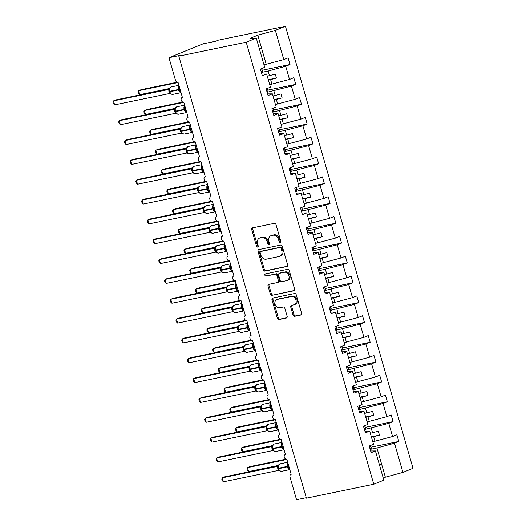 <?xml version="1.0" encoding="UTF-8"?>
<svg xmlns="http://www.w3.org/2000/svg" width="526" height="526" viewBox="0 0 526 526"><rect width="100%" height="100%" fill="white"/><g stroke="black" fill="none" stroke-linecap="round" stroke-linejoin="round"><path stroke-width="0.79" d="M280.253 242.466A1.137 0.861 -112.1 0 0 280.785 241.204L276.012 224.648A1.631 1.23 -112.1 0 0 274.348 223.346L252.5 227.863A1.631 1.23 -112.1 0 0 252.342 227.909A1.631 1.23 -112.1 0 0 251.737 229.671L256.517 246.221A1.137 0.861 -112.1 0 0 258.213 245.872L257.595 243.729A5.207 3.938 -112.1 0 1 259.522 238.1A5.207 3.938 -112.1 0 1 260.041 237.943L261.863 237.561A5.207 3.938 -112.1 0 1 267.182 241.743L267.8 243.886A1.137 0.861 -112.1 0 0 269.503 243.538L268.885 241.395A5.207 3.938 -112.1 0 1 270.805 235.766A5.207 3.938 -112.1 0 1 271.324 235.609L273.145 235.227A5.207 3.938 -112.1 0 1 278.471 239.409L279.089 241.552A1.137 0.861 -112.1 0 0 280.253 242.466M293.015 314.982A1.631 1.23 -112.1 0 0 294.678 316.29L300.806 315.021A1.631 1.23 -112.1 0 0 300.971 314.969A1.631 1.23 -112.1 0 0 301.569 313.213L296.263 294.83A1.631 1.23 -112.1 0 0 294.599 293.521L272.757 298.038A1.631 1.23 -112.1 0 0 272.593 298.091A1.631 1.23 -112.1 0 0 271.995 299.853L277.301 318.23A1.631 1.23 -112.1 0 0 278.964 319.538L286.368 318.006A1.631 1.23 -112.1 0 0 286.532 317.96A1.631 1.23 -112.1 0 0 287.13 316.198L284.862 308.335A1.631 1.23 -112.1 0 0 283.198 307.026L279.523 307.782A4.353 3.294 -112.1 0 1 275.164 304.574A4.353 3.294 -112.1 0 1 276.683 299.583A4.353 3.294 -112.1 0 1 277.117 299.452L291.503 296.473A4.353 3.294 -112.1 0 1 295.862 299.688A4.353 3.294 -112.1 0 1 294.343 304.679A4.353 3.294 -112.1 0 1 293.909 304.81L291.509 305.304A1.631 1.23 -112.1 0 0 291.345 305.356A1.631 1.23 -112.1 0 0 290.746 307.112L293.015 314.982L294.021 314.574A1.631 1.23 -112.1 0 0 295.684 315.883L301.332 314.712M246.194 42.225L373.776 484.229L383.862 480.133L375.433 450.933L371.132 452.676L369.206 446.015L373.513 444.266L369.706 431.096L365.406 432.839L363.479 426.172L367.786 424.429L363.979 411.253L359.679 413.002L357.752 406.335L362.059 404.593L358.252 391.416L353.952 393.165L352.032 386.498L356.332 384.749L352.532 371.58L348.225 373.322L346.305 366.661L350.605 364.912L346.805 351.743L342.498 353.485L340.578 346.818L344.878 345.076L341.078 331.899L336.778 333.648L334.852 326.981L339.152 325.232L335.351 312.063L331.051 313.805L329.125 307.145L333.425 305.396L329.624 292.226L325.324 293.968L323.398 287.301L327.698 285.559L323.898 272.383L319.598 274.131L317.671 267.464L321.971 265.722L318.171 252.546L313.871 254.295L311.944 247.628L316.251 245.879L312.444 232.709L308.144 234.451L306.217 227.791L310.524 226.042L306.717 212.872L302.417 214.615L300.497 207.948L304.797 206.205L300.997 193.029L296.69 194.778L294.77 188.111L299.07 186.368L295.27 173.192L290.963 174.941L289.044 168.274L293.344 166.525L289.543 153.355L285.243 155.098L283.317 148.437L287.617 146.688L283.816 133.519L279.516 135.261L277.59 128.594L281.89 126.851L278.09 113.675L273.79 115.424L271.863 108.757L276.163 107.008L272.363 93.838L268.063 95.587L266.136 88.92L270.436 87.171L266.636 74.002L262.336 75.744L260.409 69.077L264.716 67.335L256.287 38.135L246.194 42.225L178.814 56.164L181.332 55.138L168.971 57.696L175.493 80.314A2.485 1.88 67.9 0 0 178.038 82.312L182.39 97.389A2.485 1.88 -112.1 0 0 182.141 97.461A2.485 1.88 -112.1 0 0 181.273 100.315A2.485 1.88 -112.1 0 0 183.765 102.149L188.117 117.226A2.485 1.88 -112.1 0 0 187.867 117.298A2.485 1.88 -112.1 0 0 187 120.152A2.485 1.88 -112.1 0 0 189.491 121.986L193.844 137.062A2.485 1.88 -112.1 0 0 193.594 137.141A2.485 1.88 -112.1 0 0 192.726 139.988A2.485 1.88 -112.1 0 0 195.218 141.823L199.564 156.906A2.485 1.88 -112.1 0 0 199.321 156.978A2.485 1.88 -112.1 0 0 198.453 159.832A2.485 1.88 -112.1 0 0 200.939 161.666L205.291 176.743A2.485 1.88 -112.1 0 0 205.048 176.815A2.485 1.88 -112.1 0 0 204.18 179.668A2.485 1.88 -112.1 0 0 206.665 181.503L211.018 196.579A2.485 1.88 -112.1 0 0 210.768 196.658A2.485 1.88 -112.1 0 0 209.907 199.505A2.485 1.88 -112.1 0 0 212.392 201.34L216.745 216.416A2.485 1.88 -112.1 0 0 216.495 216.495A2.485 1.88 -112.1 0 0 215.627 219.349A2.485 1.88 -112.1 0 0 218.119 221.183L222.472 236.259A2.485 1.88 -112.1 0 0 222.222 236.332A2.485 1.88 -112.1 0 0 221.354 239.185A2.485 1.88 -112.1 0 0 223.846 241.02L228.199 256.096A2.485 1.88 -112.1 0 0 227.949 256.169A2.485 1.88 -112.1 0 0 227.081 259.022A2.485 1.88 -112.1 0 0 229.573 260.857L233.925 275.933A2.485 1.88 -112.1 0 0 233.675 276.012A2.485 1.88 -112.1 0 0 232.808 278.859A2.485 1.88 -112.1 0 0 235.3 280.693L239.652 295.77A2.485 1.88 -112.1 0 0 239.402 295.849A2.485 1.88 -112.1 0 0 238.534 298.702A2.485 1.88 -112.1 0 0 241.026 300.537L245.379 315.613A2.485 1.88 -112.1 0 0 245.129 315.685A2.485 1.88 -112.1 0 0 244.261 318.539A2.485 1.88 -112.1 0 0 246.753 320.373L251.099 335.45A2.485 1.88 -112.1 0 0 250.856 335.522A2.485 1.88 -112.1 0 0 249.988 338.376A2.485 1.88 -112.1 0 0 252.473 340.21L256.826 355.287A2.485 1.88 -112.1 0 0 256.583 355.366A2.485 1.88 -112.1 0 0 255.715 358.213A2.485 1.88 -112.1 0 0 258.2 360.047L262.553 375.13A2.485 1.88 -112.1 0 0 262.303 375.202A2.485 1.88 -112.1 0 0 261.442 378.056A2.485 1.88 -112.1 0 0 263.927 379.89L268.28 394.967A2.485 1.88 -112.1 0 0 268.03 395.039A2.485 1.88 -112.1 0 0 267.162 397.893A2.485 1.88 -112.1 0 0 269.654 399.727L274.007 414.804A2.485 1.88 -112.1 0 0 273.757 414.882A2.485 1.88 -112.1 0 0 272.889 417.729A2.485 1.88 -112.1 0 0 275.381 419.564L279.733 434.64A2.485 1.88 -112.1 0 0 279.484 434.719A2.485 1.88 -112.1 0 0 278.616 437.573A2.485 1.88 -112.1 0 0 281.108 439.407L285.46 454.484A2.485 1.88 -112.1 0 0 285.21 454.556A2.485 1.88 -112.1 0 0 284.342 457.41A2.485 1.88 -112.1 0 0 286.834 459.244L291.187 474.32A2.485 1.88 -112.1 0 0 290.937 474.393A2.485 1.88 -112.1 0 0 290.017 477.082L296.546 499.7L306.257 497.695M373.776 484.229L306.395 498.161L178.814 56.164M286.821 266.57A1.631 1.23 -112.1 0 0 286.986 266.524A1.631 1.23 -112.1 0 0 287.59 264.762L282.284 246.378A1.631 1.23 -112.1 0 0 280.621 245.077L258.772 249.594A1.631 1.23 -112.1 0 0 258.614 249.64A1.631 1.23 -112.1 0 0 258.01 251.402L263.316 269.785A1.631 1.23 -112.1 0 0 264.979 271.087L287.137 266.445M289.274 270.607L294.58 288.991A1.631 1.23 -112.1 0 1 293.981 290.746A1.631 1.23 -112.1 0 1 293.817 290.799L271.968 295.316A1.631 1.23 -112.1 0 1 270.311 294.008L268.036 286.144A1.631 1.23 -112.1 0 1 268.641 284.382A1.631 1.23 -112.1 0 1 268.799 284.329L277.662 282.501A1.631 1.23 -112.1 0 0 277.82 282.449A1.631 1.23 -112.1 0 0 278.425 280.693L276.919 275.473A1.631 1.23 -112.1 0 0 275.256 274.164L266.031 276.071A1.137 0.861 -112.1 0 1 265.4 273.895L287.61 269.299A1.631 1.23 -112.1 0 1 289.274 270.607M375.433 450.933L370.646 450.992M369.706 431.096L364.919 431.149M363.979 411.253L359.192 411.312M358.252 391.416L353.465 391.475M352.532 371.58L347.739 371.639M346.805 351.743L342.012 351.795M341.078 331.899L336.285 331.959M335.351 312.063L330.565 312.122M329.624 292.226L324.838 292.278M323.898 272.383L319.111 272.442M318.171 252.546L313.384 252.605M312.444 232.709L307.657 232.768M306.717 212.872L301.931 212.925M300.997 193.029L296.204 193.088M295.27 173.192L290.477 173.251M289.543 153.355L284.75 153.414M283.816 133.519L279.023 133.571M278.09 113.675L273.303 113.734M272.363 93.838L267.576 93.898M371.021 447.192L398.807 441.452L396.88 434.785L392.58 436.527L388.773 423.358L364.452 429.545M372.789 441.774L392.58 436.527M365.294 427.355L393.08 421.609L391.153 414.942L386.853 416.691L383.053 403.514L358.725 409.701M367.063 421.937L386.853 416.691M359.567 407.518L387.353 401.772L385.427 395.105L381.126 396.854L377.326 383.678L352.999 389.865M361.336 402.101L381.126 396.854M353.84 387.682L381.626 381.935L379.7 375.268L375.4 377.01L371.599 363.841L347.278 370.028M355.615 382.264L375.4 377.01M348.113 367.838L375.899 362.092L373.973 355.431L369.673 357.174L365.872 344.004L341.552 350.191M349.889 362.421L369.673 357.174M342.387 348.002L370.172 342.255L368.246 335.588L363.946 337.337L360.146 324.161L335.825 330.348M344.162 342.584L363.946 337.337M336.66 328.165L364.446 322.418L362.526 315.751L358.219 317.5L354.419 304.324L330.098 310.511M338.435 322.747L358.219 317.5M330.933 308.328L358.719 302.582L356.799 295.914L352.492 297.657L348.692 284.487L324.371 290.674M332.708 302.91L352.492 297.657M325.206 288.485L352.992 282.738L351.072 276.078L346.772 277.82L342.965 264.65L318.644 270.831M326.981 283.067L346.772 277.82M319.486 268.648L347.272 262.901L345.345 256.234L341.045 257.983L337.238 244.807L312.917 250.994M321.255 263.23L341.045 257.983M313.759 248.811L341.545 243.065L339.618 236.398L335.318 238.14L331.511 224.97L307.191 231.157M315.528 243.393L335.318 238.14M308.032 228.968L335.818 223.228L333.892 216.561L329.592 218.303L325.791 205.133L301.464 211.32M309.801 223.55L329.592 218.303M302.305 209.131L330.091 203.384L328.165 196.717L323.865 198.466L320.064 185.29L295.743 191.477M304.081 203.713L323.865 198.466M296.579 189.294L324.364 183.548L322.438 176.881L318.138 178.63L314.338 165.453L290.017 171.64M298.354 183.876L318.138 178.63M290.852 169.457L318.638 163.711L316.711 157.044L312.411 158.786L308.611 145.617L284.29 151.804M292.627 164.04L312.411 158.786M285.125 149.614L312.911 143.868L310.991 137.207L306.684 138.949L302.884 125.78L278.563 131.967M286.9 144.196L306.684 138.949M279.398 129.777L307.184 124.031L305.264 117.364L300.957 119.113L297.157 105.936L272.836 112.123M281.173 124.36L300.957 119.113M273.671 109.941L301.457 104.194L299.537 97.527L295.237 99.276L291.43 86.1L267.109 92.287M275.446 104.523L295.237 99.276M267.951 90.104L295.737 84.357L293.81 77.69L289.51 79.433L285.703 66.263L290.01 64.514L288.084 57.853L283.784 59.596L275.354 30.396L285.44 26.3L218.06 40.232L215.542 41.258L203.181 43.816L168.971 57.696M269.72 84.686L289.51 79.433M266.636 74.002L261.849 74.054M263.993 64.843L283.784 59.596M383.257 478.042L385.374 477.187L376.945 447.981L370.179 449.382M376.945 447.981L394.5 443.194L398.807 441.452M393.08 421.609L388.773 423.358M387.353 401.772L383.053 403.514M381.626 381.935L377.326 383.678M375.899 362.092L371.599 363.841M370.172 342.255L365.872 344.004M364.446 322.418L360.146 324.161M358.719 302.582L354.419 304.324M352.992 282.738L348.692 284.487M347.272 262.901L342.965 264.65M341.545 243.065L337.238 244.807M335.818 223.228L331.511 224.97M330.091 203.384L325.791 205.133M324.364 183.548L320.064 185.29M318.638 163.711L314.338 165.453M312.911 143.868L308.611 145.617M307.184 124.031L302.884 125.78M301.457 104.194L297.157 105.936M295.737 84.357L291.43 86.1M385.374 477.187L402.929 472.394L394.5 443.194M402.929 472.394L413.015 468.304L285.44 26.3M375.018 441.314L373.69 436.712L379.47 435.14L378.325 431.169L372.546 432.747L371.218 428.144M371.461 437.172L373.69 436.712M370.317 433.207L372.546 432.747M369.298 421.477L367.97 416.875L373.743 415.297L372.599 411.332L366.819 412.91L365.491 408.308M365.734 417.335L367.97 416.875M364.59 413.37L366.819 412.91M363.571 401.64L362.243 397.038L368.016 395.46L366.872 391.495L361.092 393.067L359.764 388.464M360.008 397.498L362.243 397.038M358.863 393.527L361.092 393.067M357.844 381.797L356.516 377.195L362.289 375.623L361.145 371.652L355.372 373.23L354.044 368.627M354.281 377.661L356.516 377.195M353.137 373.69L355.372 373.23M352.118 361.96L350.789 357.358L356.562 355.786L355.418 351.815L349.645 353.393L348.317 348.791M348.56 357.818L350.789 357.358M347.41 353.853L349.645 353.393M346.391 342.124L345.063 337.521L350.835 335.943L349.691 331.978L343.919 333.55L342.59 328.947M342.834 337.981L345.063 337.521M341.69 334.017L343.919 333.55M340.664 322.287L339.336 317.684L345.115 316.106L343.965 312.142L338.192 313.713L336.864 309.11M337.107 318.145L339.336 317.684M335.963 314.173L338.192 313.713M334.937 302.443L333.609 297.841L339.388 296.269L338.244 292.298L332.465 293.876L331.137 289.274M331.38 298.308L333.609 297.841M330.236 294.336L332.465 293.876M329.21 282.607L327.882 278.004L333.662 276.433L332.517 272.461L326.738 274.039L325.41 269.437M325.653 278.464L327.882 278.004M324.509 274.5L326.738 274.039M323.483 262.77L322.155 258.167L327.935 256.589L326.791 252.625L321.011 254.196L319.683 249.594M319.926 258.628L322.155 258.167M318.782 254.663L321.011 254.196M317.763 242.933L316.435 238.331L322.208 236.753L321.064 232.788L315.284 234.359L313.956 229.757M314.2 238.791L316.435 238.331M313.055 234.82L315.284 234.359M312.036 223.09L310.708 218.487L316.481 216.916L315.337 212.945L309.558 214.523L308.229 209.92M308.473 218.947L310.708 218.487M307.329 214.983L309.558 214.523M306.31 203.253L304.981 198.65L310.754 197.072L309.61 193.108L303.837 194.686L302.509 190.083M302.746 199.111L304.981 198.65M301.602 195.146L303.837 194.686M300.583 183.416L299.255 178.814L305.027 177.236L303.883 173.271L298.11 174.842L296.782 170.24M297.026 179.274L299.255 178.814M295.875 175.303L298.11 174.842M294.856 163.573L293.528 158.97L299.301 157.399L298.157 153.428L292.384 155.006L291.056 150.403M291.299 159.437L293.528 158.97M290.155 155.466L292.384 155.006M289.129 143.736L287.801 139.134L293.58 137.562L292.43 133.591L286.657 135.169L285.329 130.566M285.572 139.594L287.801 139.134M284.428 135.629L286.657 135.169M283.402 123.899L282.074 119.297L287.853 117.719L286.709 113.754L280.93 115.326L279.602 110.723M279.845 119.757L282.074 119.297M278.701 115.792L280.93 115.326M277.675 104.063L276.347 99.46L282.127 97.882L280.983 93.917L275.203 95.489L273.875 90.886M274.118 99.92L276.347 99.46M272.974 95.949L275.203 95.489M271.949 84.219L270.62 79.617L276.4 78.045L275.256 74.074L269.476 75.652L268.148 71.049L285.703 66.263M268.392 80.084L270.62 79.617M267.247 76.112L269.476 75.652M268.148 71.049L261.383 72.45M262.224 70.26L290.01 64.514M256.287 38.135L250.35 38.201L257.799 35.183L275.354 30.396M266.228 64.382L257.799 35.183M259.344 48.734L261.461 47.879M379.476 464.951L381.712 464.484L379.594 465.346M268.286 79.722L276.4 78.045M274.013 99.559L282.127 97.882M279.74 119.402L287.853 117.719M285.467 139.239L293.58 137.562M291.194 159.076L299.301 157.399M296.92 178.912L305.027 177.236M302.647 198.756L310.754 197.072M308.374 218.592L316.481 216.916M314.101 238.429L322.208 236.753M319.821 258.266L327.935 256.589M325.548 278.109L333.662 276.433M331.275 297.946L339.388 296.269M337.002 317.783L345.115 316.106M342.728 337.62L350.835 335.943M348.455 357.463L356.562 355.786M354.182 377.3L362.289 375.623M359.909 397.137L368.016 395.46M365.636 416.98L373.743 415.297M371.356 436.817L379.47 435.14M280.772 241.993A1.137 0.861 -112.1 0 1 280.095 241.145L279.477 239.001A5.207 3.938 -112.1 0 0 274.151 234.82L273.145 235.227M270.805 235.766L271.81 235.352A5.207 3.938 -112.1 0 1 272.33 235.194L274.151 234.82M259.522 238.1L260.528 237.686A5.207 3.938 -112.1 0 1 261.047 237.528L262.868 237.154A5.207 3.938 -112.1 0 1 268.188 241.335L268.806 243.479A1.137 0.861 -112.1 0 0 269.49 244.327M252.986 227.758A1.631 1.23 -112.1 0 0 252.743 229.264L257.523 245.813A1.137 0.861 -112.1 0 0 258.2 246.661M259.259 249.495A1.631 1.23 -112.1 0 0 259.016 250.994L264.322 269.378A1.631 1.23 -112.1 0 0 265.985 270.68L287.347 266.261M281.075 248.45A1.137 0.861 -112.1 0 0 279.911 247.529L260.738 251.5A1.137 0.861 -112.1 0 0 260.206 252.763L260.857 255.025A5.207 3.938 -112.1 0 0 266.176 259.206L279.286 256.491A5.207 3.938 -112.1 0 0 279.806 256.333A5.207 3.938 -112.1 0 0 281.732 250.705L281.075 248.45L282.081 248.035A1.137 0.861 -112.1 0 0 280.917 247.121L279.911 247.529M261.527 251.178A1.137 0.861 -112.1 0 1 261.744 251.086L280.917 247.121M279.806 256.333L280.812 255.925A5.207 3.938 -112.1 0 0 282.738 250.297L281.732 250.705M282.081 248.035L282.738 250.297M294.343 290.49L271.968 295.316M269.286 284.231A1.631 1.23 -112.1 0 0 269.042 285.73L271.317 293.6A1.631 1.23 -112.1 0 0 272.981 294.908M278.668 282.094A1.631 1.23 -112.1 0 0 278.826 282.041A1.631 1.23 -112.1 0 0 279.431 280.286L277.925 275.065A1.631 1.23 -112.1 0 0 276.262 273.757L266.031 276.071M265.985 273.77A1.137 0.861 -112.1 0 0 267.037 275.663M286.854 280.601A4.353 3.294 -112.1 0 0 287.288 280.47A4.353 3.294 -112.1 0 0 288.807 275.473A4.353 3.294 -112.1 0 0 284.448 272.264L279.378 273.31A1.631 1.23 -112.1 0 0 279.221 273.362A1.631 1.23 -112.1 0 0 278.616 275.118L280.121 280.338A1.631 1.23 -112.1 0 0 281.785 281.647L286.854 280.601M287.288 280.47L288.294 280.056A4.353 3.294 -112.1 0 0 289.813 275.065A4.353 3.294 -112.1 0 0 285.454 271.857L284.448 272.264M280.075 273.033A1.631 1.23 -112.1 0 1 280.226 272.955A1.631 1.23 -112.1 0 1 280.384 272.902L285.454 271.857M291.989 305.205A1.631 1.23 -112.1 0 0 291.752 306.704L294.021 314.574M294.343 304.679L295.349 304.271A4.353 3.294 -112.1 0 0 296.868 299.281A4.353 3.294 -112.1 0 0 292.509 296.066L291.503 296.473M276.683 299.583L277.689 299.176A4.353 3.294 -112.1 0 1 278.129 299.044L292.509 296.066M273.237 297.94A1.631 1.23 -112.1 0 0 273.001 299.439L278.307 317.822A1.631 1.23 -112.1 0 0 279.97 319.131L286.894 317.697M177.13 82.227L141.159 89.663L138.647 90.689L139.791 94.654L169.497 88.513M139.791 94.654L138.594 93.49L138.141 91.905L138.647 90.689L178.097 82.529M261.185 71.773L262.5 71.214L261.724 68.544M261.567 68.61L262.382 71.437M181.043 92.037L179.918 92.037L178.439 86.915L179.399 87.02M169.267 89.571L169.747 91.294A3.564 2.314 78.3 0 1 170.924 87A3.564 2.314 78.3 0 1 171.187 86.921L169.168 89.098L169.674 88.243L169.267 89.571L169.878 91.767A3.564 2.314 78.3 0 0 172.765 94.384L181.029 92.675M114.635 104.865L113.438 103.694L112.985 102.11L113.491 100.893L114.635 104.865L169.694 93.477L168.55 89.505L113.491 100.893L116.003 99.874L169.352 88.841M168.491 89.519L168.984 89.288M169.484 91.327L170.477 93.47L171.351 94.042M180.688 91.498L179.918 92.037M169.543 88.756L168.846 89.387A1.821 1.67 -118 0 1 168.504 89.512M169.694 93.477L171.003 93.95M182.851 102.064L146.886 109.507L144.374 110.526L145.518 114.49L175.224 108.349M145.518 114.49L144.321 113.327L143.861 111.742L144.374 110.526L183.824 102.366M266.912 91.609L268.221 91.057L267.451 88.388M267.293 88.447L268.109 91.274M188.578 121.907L152.612 129.343L150.101 130.363L151.245 134.334L180.951 128.186M151.245 134.334L150.048 133.163L149.588 131.579L150.101 130.363L189.551 122.203M272.639 111.446L273.947 110.894L273.178 108.224M273.02 108.29L273.836 111.111M194.304 141.744L158.339 149.18L155.827 150.199L156.972 154.171L186.677 148.023M156.972 154.171L155.775 153.007L155.315 151.422L155.827 150.199L195.278 142.04M278.366 131.283L279.674 130.731L278.905 128.061M278.747 128.127L279.562 130.954M200.031 161.581L164.066 169.017L161.548 170.043L162.698 174.007L192.404 167.866M162.698 174.007L161.502 172.844L161.041 171.259L161.548 170.043L201.004 161.883M284.093 151.126L285.401 150.574L284.632 147.898M284.474 147.964L285.289 150.791M186.769 111.874L185.645 111.874L184.166 106.752L185.126 106.857M174.994 109.415L175.467 111.131A3.564 2.314 78.3 0 1 176.651 106.837A3.564 2.314 78.3 0 1 176.914 106.758L174.895 108.935L175.401 108.08L174.994 109.415L175.605 111.604A3.564 2.314 78.3 0 0 178.492 114.221L186.756 112.511M120.362 124.701L119.165 123.538L118.705 121.953L119.218 120.73L120.362 124.701L175.421 113.314L174.277 109.342L119.218 120.73L121.73 119.711L175.073 108.678M174.218 109.355L174.711 109.125M175.211 111.164L176.203 113.314L177.078 113.879M186.414 111.341L185.645 111.874M175.27 108.593L174.573 109.224A1.821 1.67 -118 0 1 174.231 109.349M175.421 113.314L178.492 114.221M192.496 131.717L191.372 131.71L189.893 126.588L190.846 126.7M180.72 129.251L181.194 130.967A3.564 2.314 78.3 0 1 182.377 126.681A3.564 2.314 78.3 0 1 182.64 126.595L180.622 128.778L181.128 127.917L180.72 129.251L181.332 131.447A3.564 2.314 78.3 0 0 184.218 134.058L192.483 132.348M126.089 144.538L124.892 143.374L124.432 141.79L124.945 140.573L126.089 144.538L181.148 133.157L180.004 129.186L124.945 140.573L127.456 139.548L180.799 128.522M180.313 129.054L180.293 129.061A1.821 1.67 -118 0 1 179.958 129.192L180.438 128.962M180.931 131.007L181.93 133.15L182.805 133.716M192.141 131.178L191.372 131.71M180.997 128.429L180.293 129.061M181.148 133.157L184.218 134.058M198.223 151.554L197.099 151.547L195.619 146.432L196.573 146.537M186.447 149.088L186.921 150.804A3.564 2.314 78.3 0 1 188.098 146.517A3.564 2.314 78.3 0 1 188.361 146.438L186.349 148.615L186.855 147.753L186.447 149.088L187.059 151.284A3.564 2.314 78.3 0 0 189.945 153.894L198.203 152.192M131.816 164.375L130.619 163.211L130.159 161.627L130.665 160.41L131.816 164.375L186.875 152.994L185.724 149.022L130.665 160.41L133.183 159.391L186.526 148.358M186.723 148.273L186.04 148.891A1.821 1.67 -118 0 1 185.685 149.029L186.158 148.805M186.658 150.844L187.657 152.987L188.532 153.559M197.868 151.015L197.099 151.547M186.875 152.994L189.945 153.894M203.95 171.391L202.819 171.391L201.346 166.269L202.3 166.374M192.174 168.925L192.647 170.648A3.564 2.314 78.3 0 1 193.824 166.354A3.564 2.314 78.3 0 1 194.087 166.275L192.075 168.451L192.582 167.597L192.174 168.925L192.786 171.121A3.564 2.314 78.3 0 0 195.672 173.738L203.93 172.028M137.542 184.218L136.346 183.055L135.886 181.463L136.392 180.247L137.542 184.218L192.601 172.83L191.451 168.859L136.392 180.247L138.91 179.228L192.253 168.195M192.45 168.11L191.747 168.741A1.821 1.67 -118 0 1 191.411 168.866L191.885 168.642M192.385 170.68L193.384 172.83L194.258 173.396M203.595 170.851L202.819 171.391M192.601 172.83L195.672 173.738M205.758 181.417L169.793 188.86L167.275 189.879L168.425 193.844L198.131 187.703M168.425 193.844L167.229 192.68L166.768 191.096L167.275 189.879L206.731 181.72M289.819 170.963L291.128 170.411L290.359 167.741M290.194 167.801L291.01 170.628M209.67 191.227L208.546 191.227L207.073 186.105L208.026 186.211M197.901 188.768L198.374 190.484A3.564 2.314 78.3 0 1 199.551 186.191A3.564 2.314 78.3 0 1 199.814 186.112L197.796 188.288L198.309 187.434L197.901 188.768L198.512 190.958A3.564 2.314 78.3 0 0 201.399 193.575L209.657 191.865M143.263 204.055L142.073 202.891L141.612 201.307L142.119 200.09L143.263 204.055L198.328 192.667L197.178 188.696L142.119 200.09L144.637 199.065L197.98 188.032M197.125 188.709L197.612 188.479M198.111 190.517L199.111 192.667L199.979 193.233M209.322 190.695L208.546 191.227M198.177 187.946L197.474 188.578A1.821 1.67 -118 0 1 197.138 188.702M198.328 192.667L201.399 193.575M211.485 201.261L175.52 208.697L173.001 209.716L174.145 213.688L203.858 207.54M174.145 213.688L172.955 212.517L172.495 210.933L173.001 209.716L212.458 201.557M295.546 190.8L296.855 190.248L296.085 187.578M295.921 187.644L296.736 190.465M215.397 211.071L214.273 211.064L212.8 205.949L213.753 206.054M203.628 208.605L204.101 210.321A3.564 2.314 78.3 0 1 205.278 206.034A3.564 2.314 78.3 0 1 205.541 205.955L203.523 208.132L204.035 207.27L203.628 208.605L204.239 210.801A3.564 2.314 78.3 0 0 207.126 213.411L215.384 211.702M148.989 223.892L147.793 222.728L147.339 221.144L147.845 219.927L148.989 223.892L204.049 212.511L202.905 208.539L147.845 219.927L150.364 218.908L203.707 207.875M202.852 208.552L203.338 208.316M203.838 210.361L204.838 212.511L205.705 213.076M215.049 210.531L214.273 211.064M203.897 207.783L203.2 208.414A1.821 1.67 -118 0 1 202.865 208.546M204.049 212.511L207.126 213.411M217.212 221.098L181.246 228.534L178.728 229.553L179.872 233.524L209.585 227.383M179.872 233.524L178.676 232.36L178.222 230.776L178.728 229.553L218.185 221.393M301.273 210.643L302.582 210.084L301.812 207.415M301.648 207.481L302.463 210.308M221.124 230.907L220 230.901L218.52 225.785L219.48 225.891M209.348 228.442L209.828 230.158A3.564 2.314 78.3 0 1 211.005 225.871A3.564 2.314 78.3 0 1 211.268 225.792L209.249 227.968L209.762 227.114L209.348 228.442L209.67 230.664L210.564 232.347L211.432 232.913M154.716 243.735L153.52 242.565L153.066 240.98L153.572 239.764L154.716 243.735L209.775 232.347L208.631 228.376L153.572 239.764L156.09 238.745L209.433 227.712M208.94 228.245L208.927 228.258A1.821 1.67 -118 0 1 208.592 228.383L209.065 228.159M220.775 230.368L220 230.901M209.624 227.626L208.927 228.258M209.775 232.347L212.852 233.248L221.111 231.545M222.939 240.934L186.973 248.371L184.455 249.396L185.599 253.361L215.305 247.22M185.599 253.361L184.402 252.197L183.949 250.613L184.455 249.396L223.912 241.237M307 230.48L308.308 229.928L307.532 227.252M307.375 227.317L308.19 230.145M226.851 250.744L225.726 250.744L224.247 245.622L225.207 245.727M215.075 248.279L215.555 250.001A3.564 2.314 78.3 0 1 216.732 245.708A3.564 2.314 78.3 0 1 216.995 245.629L214.976 247.805L215.482 246.95L215.075 248.279L215.693 250.475A3.564 2.314 78.3 0 0 218.573 253.091L226.837 251.382M160.443 263.572L159.246 262.408L158.793 260.817L159.299 259.601L160.443 263.572L215.502 252.184L214.358 248.213L159.299 259.601L161.817 258.582L215.16 247.549M214.306 248.226L214.792 247.996M215.292 250.034L216.291 252.184L217.159 252.75M226.496 250.205L225.726 250.744M215.351 247.463L214.667 248.088M215.502 252.184L218.573 253.091M228.665 260.771L192.694 268.214L190.182 269.233L191.326 273.198L221.032 267.057M191.326 273.198L190.129 272.034L189.676 270.449L190.182 269.233L229.632 261.074M312.72 250.317L314.035 249.765L313.259 247.095M313.101 247.161L313.917 249.981M232.577 270.588L231.453 270.581L229.974 265.459L230.934 265.564M220.802 268.122L221.282 269.838A3.564 2.314 78.3 0 1 222.459 265.545A3.564 2.314 78.3 0 1 222.722 265.466L220.703 267.649L221.209 266.787L220.802 268.122L221.413 270.311A3.564 2.314 78.3 0 0 224.3 272.928L232.564 271.219M166.17 283.409L164.973 282.245L164.52 280.66L165.026 279.444L166.17 283.409L221.229 272.021L220.085 268.056L165.026 279.444L167.538 278.418L220.887 267.386M221.078 267.3L220.381 267.931A1.821 1.67 -118 0 1 220.039 268.063L220.519 267.833M221.019 269.877L222.018 272.021L222.886 272.586M232.222 270.048L231.453 270.581M221.229 272.021L224.3 272.928M234.386 280.614L198.42 288.051L195.909 289.07L197.053 293.041L226.759 286.894M197.053 293.041L195.856 291.877L195.396 290.286L195.909 289.07L235.359 280.91M318.447 270.154L319.755 269.601L318.986 266.932M318.828 266.998L319.644 269.818M238.304 290.424L237.18 290.418L235.701 285.302L236.661 285.408M226.528 287.959L227.002 289.675A3.564 2.314 78.3 0 1 228.185 285.388A3.564 2.314 78.3 0 1 228.448 285.309L226.43 287.485L226.936 286.624L226.528 287.959L227.14 290.155A3.564 2.314 78.3 0 0 230.026 292.765L238.291 291.056M171.897 303.246L170.7 302.082L170.24 300.497L170.753 299.281L171.897 303.246L226.956 291.864L225.812 287.893L170.753 299.281L173.264 298.262L226.607 287.229M225.753 287.906L226.246 287.676M226.745 289.714L227.738 291.858L228.613 292.43M237.949 289.885L237.18 290.418M226.805 287.137L226.121 287.761A1.821 1.67 -118 0 1 225.766 287.9M226.956 291.864L230.026 292.765M240.112 300.451L204.147 307.888L201.636 308.913L202.78 312.878L232.485 306.737M202.78 312.878L201.583 311.714L201.123 310.13L201.636 308.913L241.086 300.754M324.174 289.997L325.482 289.438L324.713 286.769M324.555 286.834L325.37 289.662M244.031 310.261L242.907 310.261L241.427 305.139L242.381 305.244M232.255 307.795L232.729 309.518A3.564 2.314 78.3 0 1 233.912 305.225A3.564 2.314 78.3 0 1 234.175 305.146L232.157 307.322L232.663 306.467L232.255 307.795L232.867 309.992A3.564 2.314 78.3 0 0 235.753 312.608L244.018 310.899M177.624 323.089L176.427 321.919L175.967 320.334L176.48 319.118L177.624 323.089L232.683 311.701L231.539 307.73L176.48 319.118L178.991 318.099L232.334 307.066M231.479 307.743L231.973 307.513M232.466 309.551L233.465 311.694L234.34 312.266M243.676 309.722L242.907 310.261M232.531 306.98L231.828 307.611A1.821 1.67 -118 0 1 231.493 307.736M232.683 311.701L235.753 312.608M245.839 320.288L209.874 327.731L207.362 328.75L208.506 332.715L238.212 326.574M208.506 332.715L207.31 331.551L206.85 329.966L207.362 328.75L246.812 320.59M329.901 309.834L331.209 309.281L330.44 306.612M330.282 306.671L331.097 309.498M249.758 330.098L248.634 330.098L247.154 324.976L248.108 325.081M237.982 327.639L238.456 329.355A3.564 2.314 78.3 0 1 239.632 325.061A3.564 2.314 78.3 0 1 239.895 324.983L237.883 327.159L238.39 326.304L238.166 329.381L239.192 331.538L240.066 332.103M183.35 342.926L182.154 341.762L181.694 340.177L182.2 338.954L183.35 342.926L238.41 331.538L237.265 327.566L182.2 338.954L184.718 337.935L238.061 326.902M237.206 327.58L237.693 327.35M249.403 329.565L248.634 330.098M238.258 326.817L237.555 327.448A1.821 1.67 -118 0 1 237.219 327.573M238.41 331.538L241.48 332.445L249.745 330.736M251.566 340.131L215.601 347.568L213.083 348.587L214.233 352.558L243.939 346.41M214.233 352.558L213.037 351.388L212.576 349.803L213.083 348.587L252.539 340.427M335.627 329.67L336.936 329.118L336.167 326.449M336.009 326.514L336.824 329.335M255.485 349.941L254.36 349.935L252.881 344.813L253.834 344.925M243.709 347.476L244.182 349.192A3.564 2.314 78.3 0 1 245.359 344.905A3.564 2.314 78.3 0 1 245.622 344.819L243.61 347.002L244.117 346.141L243.709 347.476L244.32 349.665A3.564 2.314 78.3 0 0 247.207 352.282L255.465 350.572M189.077 362.762L187.881 361.599L187.42 360.014L187.927 358.798L189.077 362.762L244.136 351.381L242.986 347.41L187.927 358.798L190.445 357.772L243.788 346.746M243.301 347.278L243.282 347.285A1.821 1.67 -118 0 1 242.946 347.416L243.42 347.186M243.919 349.231L244.919 351.375L245.793 351.94M255.13 349.402L254.36 349.935M243.985 346.654L243.282 347.285M244.136 351.381L247.207 352.282M257.293 359.968L221.328 367.404L218.809 368.424L219.96 372.395L249.666 366.247M219.96 372.395L218.763 371.231L218.303 369.64L218.809 368.424L258.266 360.264M341.354 349.507L342.663 348.955L341.893 346.286M341.729 346.351L342.544 349.179M261.205 369.778L260.081 369.771L258.608 364.656L259.561 364.761M249.436 367.312L249.909 369.028A3.564 2.314 78.3 0 1 251.086 364.742A3.564 2.314 78.3 0 1 251.349 364.663L249.331 366.839L249.843 365.978L249.436 367.312L250.047 369.508A3.564 2.314 78.3 0 0 252.934 372.119L261.192 370.409M194.798 382.599L193.607 381.435L193.147 379.851L193.653 378.635L194.798 382.599L249.863 371.218L248.713 367.247L193.653 378.635L196.172 377.615L249.515 366.583M249.712 366.497L249.028 367.115A1.821 1.67 -118 0 1 248.673 367.253L249.146 367.03M249.646 369.068L250.646 371.218L251.513 371.783M260.857 369.239L260.081 369.771M249.863 371.218L252.934 372.119M263.02 379.805L227.054 387.241L224.536 388.267L225.68 392.232L255.393 386.091M225.68 392.232L224.49 391.068L224.03 389.483L224.536 388.267L263.993 380.107M347.081 369.351L348.39 368.798L347.62 366.122M347.456 366.188L348.271 369.015M266.932 389.615L265.808 389.615L264.335 384.493L265.288 384.598M255.163 387.149L255.636 388.872A3.564 2.314 78.3 0 1 256.813 384.578A3.564 2.314 78.3 0 1 257.076 384.499L255.057 386.676L255.57 385.821L255.163 387.149L255.774 389.345A3.564 2.314 78.3 0 0 258.66 391.962L266.919 390.253M200.524 402.443L199.328 401.279L198.874 399.688L199.38 398.471L200.524 402.443L255.583 391.055L254.439 387.083L199.38 398.471L201.899 397.452L255.241 386.419M255.439 386.334L254.735 386.965A1.821 1.67 -118 0 1 254.4 387.09L254.873 386.866M255.373 388.905L256.372 391.055L257.24 391.62M266.583 389.076L265.808 389.615M255.583 391.055L258.66 391.962M268.747 399.642L232.781 407.085L230.263 408.104L231.407 412.068L261.12 405.927M231.407 412.068L230.21 410.905L229.757 409.32L230.263 408.104L269.72 399.944M352.808 389.187L354.116 388.635L353.347 385.966M353.183 386.025L353.998 388.852M272.659 409.452L271.534 409.452L270.055 404.33L271.015 404.435M260.883 406.993L261.363 408.709A3.564 2.314 78.3 0 1 262.54 404.415A3.564 2.314 78.3 0 1 262.803 404.336L260.784 406.513L261.297 405.658L260.883 406.993L261.501 409.182A3.564 2.314 78.3 0 0 264.387 411.799L272.646 410.089M206.251 422.279L205.055 421.116L204.601 419.531L205.107 418.315L206.251 422.279L261.31 410.891L260.166 406.92L205.107 418.315L207.625 417.289L260.968 406.256M260.114 406.933L260.6 406.703M261.1 408.741L262.099 410.891L262.967 411.457M272.31 408.919L271.534 409.452M261.159 406.171L260.462 406.802A1.821 1.67 -118 0 1 260.127 406.927M261.31 410.891L264.387 411.799M274.473 419.485L238.508 426.921L235.99 427.94L237.134 431.912L266.84 425.764M237.134 431.912L235.937 430.741L235.484 429.157L235.99 427.94L275.446 419.781M358.535 409.024L359.843 408.472L359.067 405.802M358.91 405.868L359.725 408.689M278.385 429.295L277.261 429.288L275.782 424.173L276.742 424.278M266.61 426.829L267.09 428.545A3.564 2.314 78.3 0 1 268.267 424.258A3.564 2.314 78.3 0 1 268.53 424.18L266.511 426.356L267.017 425.495L266.61 426.829L267.228 429.025A3.564 2.314 78.3 0 0 270.108 431.636L278.372 429.926M211.978 442.116L210.781 440.952L210.328 439.368L210.834 438.151L211.978 442.116L267.037 430.735L265.893 426.764L210.834 438.151L213.352 437.132L266.695 426.099M265.84 426.777L266.327 426.54M266.827 428.585L267.826 430.735L268.694 431.3M278.03 428.756L277.261 429.288M266.886 426.007L266.189 426.639A1.821 1.67 -118 0 1 265.847 426.77M267.037 430.735L270.108 431.636M280.2 439.322L244.235 446.758L241.717 447.777L242.861 451.749L272.567 445.601M242.861 451.749L241.664 450.585L241.21 449L241.717 447.777L281.167 439.618M364.255 428.868L365.57 428.309L364.794 425.639M364.636 425.705L365.452 428.532M284.112 449.132L282.988 449.125L281.509 444.01L282.469 444.115M272.337 446.666L272.816 448.382A3.564 2.314 78.3 0 1 273.993 444.095A3.564 2.314 78.3 0 1 274.256 444.016L272.238 446.193L272.744 445.338L272.337 446.666L272.659 448.888L273.553 450.572L274.421 451.137M217.705 461.959L216.508 460.789L216.055 459.205L216.561 457.988L217.705 461.959L272.764 450.572L271.62 446.6L216.561 457.988L219.072 456.969L272.422 445.936M271.561 446.613L272.054 446.383M283.757 448.593L282.988 449.125M272.613 445.851L271.916 446.482A1.821 1.67 -118 0 1 271.574 446.607M272.764 450.572L275.834 451.472L284.099 449.769M285.92 459.159L249.955 466.595L247.444 467.621L248.588 471.585L278.293 465.444M248.588 471.585L247.391 470.422L246.937 468.837L247.444 467.621L286.894 459.461M369.982 448.704L371.29 448.152L370.521 445.476M370.363 445.542L371.178 448.369M289.839 468.968L288.715 468.968L287.235 463.847L288.195 463.952M278.063 466.503L278.537 468.225A3.564 2.314 78.3 0 1 279.72 463.932A3.564 2.314 78.3 0 1 279.983 463.853L277.965 466.029L278.471 465.175L278.063 466.503L278.675 468.699A3.564 2.314 78.3 0 0 281.561 471.316L289.826 469.606M223.432 481.796L222.235 480.632L221.775 479.041L222.288 477.825L223.432 481.796L278.491 470.408L277.347 466.437L222.288 477.825L224.799 476.806L278.142 465.773M277.287 466.45L277.781 466.22M278.28 468.258L279.273 470.408L280.148 470.974M289.484 468.429L288.715 468.968M278.339 465.688L277.643 466.319A1.821 1.67 -118 0 1 277.301 466.444M278.491 470.408L281.561 471.316M279.477 239.001L278.471 239.409M272.33 235.194L271.324 235.609M268.806 243.479L267.8 243.886M268.188 241.335L267.182 241.743M262.868 237.154L261.863 237.561M261.047 237.528L260.041 237.943M257.523 245.813L256.517 246.221M252.743 229.264L251.737 229.671M280.095 241.145L279.089 241.552M265.985 270.68L264.979 271.087M264.322 269.378L263.316 269.785M259.016 250.994L258.01 251.402M261.744 251.086L260.738 251.5M271.317 293.6L270.311 294.008M269.042 285.73L268.036 286.144M279.431 280.286L278.425 280.693M277.925 275.065L276.919 275.473M276.262 273.757L275.256 274.164M280.384 272.902L279.378 273.31M291.752 306.704L290.746 307.112M278.129 299.044L277.117 299.452M279.97 319.131L278.964 319.538M278.307 317.822L277.301 318.23M273.001 299.439L271.995 299.853M295.684 315.883L294.678 316.29M179.977 89.045L178.399 89.499A3.564 2.314 -101.7 0 1 178.991 85.613M181.01 92.622A3.564 2.314 -101.7 0 1 178.538 89.979L178.399 89.499L169.747 91.294L169.878 91.767L180.116 89.519M169.609 91.767L170.463 93.457M169.418 91.208L168.872 91.294M169.556 91.688L169.01 91.767M185.704 108.882L184.126 109.342A3.564 2.314 -101.7 0 1 184.718 105.45M186.737 112.459A3.564 2.314 -101.7 0 1 184.264 109.816L184.126 109.342L175.467 111.131L175.605 111.604L185.842 109.355M175.336 111.604L176.19 113.294M175.145 111.052L174.599 111.131M175.283 111.525L174.737 111.604M191.431 128.719L189.853 129.179A3.564 2.314 -101.7 0 1 190.445 125.293M192.463 132.296A3.564 2.314 -101.7 0 1 189.985 129.652L189.853 129.179L181.194 130.967L181.332 131.447L191.569 129.199M181.062 131.447L181.937 133.157M180.872 130.889L180.326 130.967M181.01 131.362L180.457 131.447M197.158 148.556L195.573 149.016A3.564 2.314 -101.7 0 1 196.172 145.13M198.19 152.132A3.564 2.314 -101.7 0 1 195.711 149.496L195.573 149.016L186.921 150.804L187.059 151.284L197.296 149.036M186.789 151.284L187.644 152.967M186.599 150.725L186.046 150.804M186.737 151.205L186.184 151.284M202.885 168.399L201.3 168.853A3.564 2.314 -101.7 0 1 201.892 164.967M203.917 171.976A3.564 2.314 -101.7 0 1 201.438 169.333L201.3 168.853L192.647 170.648L192.786 171.121L203.023 168.872M192.516 171.121L193.384 172.83M192.325 170.562L191.773 170.648M192.463 171.042L191.911 171.121M208.612 188.236L207.027 188.696A3.564 2.314 -101.7 0 1 207.619 184.804M209.644 191.812A3.564 2.314 -101.7 0 1 207.165 189.169L207.027 188.696L198.374 190.484L198.512 190.958L208.75 188.709M198.236 190.958L199.091 192.647M198.052 190.405L197.5 190.484M198.19 190.879L197.638 190.958M214.338 208.072L212.754 208.533A3.564 2.314 -101.7 0 1 213.346 204.647M215.371 211.649A3.564 2.314 -101.7 0 1 212.892 209.006L212.754 208.533L204.101 210.321L204.239 210.801L214.476 208.552M203.963 210.801L204.818 212.484M203.779 210.242L203.227 210.321M203.91 210.716L203.365 210.801M220.065 227.916L218.481 228.369A3.564 2.314 -101.7 0 1 219.072 224.484M221.098 231.486A3.564 2.314 -101.7 0 1 218.619 228.849L218.481 228.369L209.828 230.158L209.966 230.638A3.564 2.314 78.3 0 0 212.852 233.248M209.565 230.197L209.966 230.638L220.203 228.389M209.506 230.079L208.953 230.164M209.637 230.559L209.092 230.638M225.792 247.753L224.207 248.206A3.564 2.314 -101.7 0 1 224.799 244.32M226.824 251.329A3.564 2.314 -101.7 0 1 224.346 248.686L224.207 248.206L215.555 250.001L215.693 250.475L225.924 248.226M215.417 250.475L216.271 252.164M214.312 248.219A1.821 1.67 -118 0 0 214.661 248.094M215.233 249.916L214.68 250.001M215.364 250.396L214.818 250.475M231.512 267.589L229.934 268.05A3.564 2.314 -101.7 0 1 230.526 264.157M232.545 271.166A3.564 2.314 -101.7 0 1 230.072 268.523L229.934 268.05L221.282 269.838L221.413 270.311L231.65 268.063M221.144 270.311L222.018 272.021M220.953 269.759L220.407 269.838M221.091 270.233L220.545 270.311M237.239 287.426L235.661 287.886A3.564 2.314 -101.7 0 1 236.253 284.001M238.271 291.003A3.564 2.314 -101.7 0 1 235.799 288.36L235.661 287.886L227.002 289.675L227.14 290.155L237.377 287.906M226.87 290.155L227.738 291.858M226.68 289.596L226.134 289.675M226.818 290.069L226.272 290.155M242.966 307.269L241.388 307.723A3.564 2.314 -101.7 0 1 241.98 303.837M243.998 310.846A3.564 2.314 -101.7 0 1 241.526 308.203L241.388 307.723L232.729 309.518L232.867 309.992L243.104 307.743M232.597 309.992L233.452 311.681M232.407 309.433L231.861 309.518M232.545 309.913L231.992 309.992M248.693 327.106L247.115 327.566A3.564 2.314 -101.7 0 1 247.707 323.674M249.725 330.683A3.564 2.314 -101.7 0 1 247.246 328.04L247.115 327.566L238.456 329.355L238.594 329.828A3.564 2.314 78.3 0 0 241.48 332.445M238.324 329.828L248.831 327.58M238.133 329.276L237.581 329.355M238.271 329.749L237.719 329.828M254.42 346.943L252.835 347.403A3.564 2.314 -101.7 0 1 253.427 343.517M255.452 350.52A3.564 2.314 -101.7 0 1 252.973 347.877L252.835 347.403L244.182 349.192L244.32 349.665L254.558 347.423M244.051 349.672L244.925 351.381M243.86 349.113L243.308 349.192M243.998 349.586L243.446 349.672M260.146 366.78L258.562 367.24A3.564 2.314 -101.7 0 1 259.154 363.354M261.179 370.357A3.564 2.314 -101.7 0 1 258.7 367.72L258.562 367.24L249.909 369.028L250.047 369.508L260.285 367.26M249.771 369.508L250.632 371.192M249.587 368.95L249.035 369.028M249.725 369.43L249.173 369.508M265.873 386.623L264.289 387.077A3.564 2.314 -101.7 0 1 264.88 383.191M266.906 390.2A3.564 2.314 -101.7 0 1 264.427 387.557L264.289 387.077L255.636 388.872L255.774 389.345L266.011 387.097M255.498 389.345L256.372 391.055M255.314 388.786L254.762 388.872M255.445 389.266L254.9 389.345M271.6 406.46L270.016 406.92A3.564 2.314 -101.7 0 1 270.607 403.028M272.632 410.037A3.564 2.314 -101.7 0 1 270.154 407.394L270.016 406.92L261.363 408.709L261.501 409.182L271.738 406.933M261.225 409.182L262.079 410.872M261.041 408.63L260.488 408.709M261.172 409.103L260.626 409.182M277.327 426.297L275.742 426.757A3.564 2.314 -101.7 0 1 276.334 422.871M278.359 429.873A3.564 2.314 -101.7 0 1 275.88 427.23L275.742 426.757L267.09 428.545L267.228 429.025L277.465 426.777M266.952 429.025L267.806 430.709M266.767 428.466L266.215 428.545M266.899 428.94L266.353 429.025M283.047 446.14L281.469 446.594A3.564 2.314 -101.7 0 1 282.061 442.708M284.086 449.71A3.564 2.314 -101.7 0 1 281.607 447.074L281.469 446.594L272.816 448.382L272.948 448.862A3.564 2.314 78.3 0 0 275.834 451.472M272.553 448.422L272.948 448.862L283.185 446.613M272.488 448.303L271.942 448.382M272.626 448.783L272.08 448.862M288.774 465.977L287.196 466.43A3.564 2.314 -101.7 0 1 287.788 462.545M289.806 469.554A3.564 2.314 -101.7 0 1 287.334 466.91L287.196 466.43L278.537 468.225L278.675 468.699L288.912 466.45M278.405 468.699L279.26 470.389M278.215 468.14L277.669 468.225M278.353 468.62L277.807 468.699M261.632 251.126L260.626 251.533M278.826 282.041L277.82 282.449M280.226 272.955L279.221 273.362M171.187 86.921L178.906 85.324M170.996 93.95L172.765 94.384M176.914 106.758L184.633 105.161M182.64 126.595L190.359 125.004M188.361 146.438L196.086 144.841M194.087 166.275L201.813 164.677M199.814 186.112L207.54 184.514M205.541 205.955L213.267 204.358M211.268 225.792L218.987 224.194M209.67 230.664L210.564 232.341M216.995 245.629L224.714 244.031M222.722 265.466L230.441 263.868M228.448 285.309L236.167 283.711M234.175 305.146L241.894 303.548M239.895 324.983L247.621 323.385M238.166 329.381L239.179 331.518M245.622 344.819L253.348 343.228M251.349 364.663L259.075 363.065M257.076 384.499L264.802 382.902M262.803 404.336L270.522 402.738M268.53 424.18L276.249 422.582M274.256 444.016L281.975 442.419M272.659 448.888L273.553 450.565M279.983 463.853L287.702 462.255"/></g></svg>
